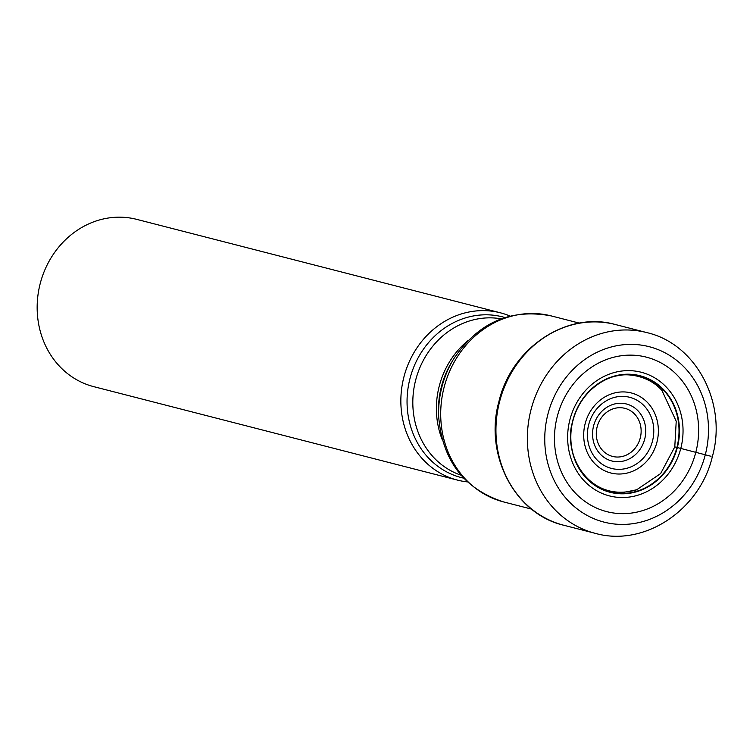<?xml version="1.0" encoding="UTF-8"?>
<svg xmlns="http://www.w3.org/2000/svg" width="753" height="753" viewBox="0 0 753 753"><rect width="100%" height="100%" fill="white"/><g stroke="black" fill="none" stroke-linecap="round" stroke-linejoin="round"><path stroke-width="1.13" d="M557.286 416.447A79.743 71.554 -75.6 0 1 646.516 357.186A79.743 71.554 -75.6 0 1 695.81 452.327A79.743 71.554 -75.6 0 1 606.579 511.588A79.743 71.554 -75.6 0 1 557.286 416.447M636.709 489.761L660.626 473.571L674.782 446.887L677.342 447.546A60.174 53.99 -75.6 0 0 640.144 375.756A60.174 53.99 -75.6 0 0 572.807 420.475A60.174 53.99 104.4 0 0 610.005 492.264A60.174 53.99 104.4 0 0 677.342 447.546L705.288 454.784A90.567 81.268 104.4 0 0 649.293 346.719A90.567 81.268 104.4 0 0 547.949 414.028A90.567 81.268 104.4 0 0 603.944 522.093A90.567 81.268 104.4 0 0 705.288 454.784L711.048 456.29M467.415 481.892A86.36 77.484 -75.6 0 1 457.419 480.094A86.36 77.484 -75.6 0 1 403.9 377.027A86.36 77.484 -75.6 0 1 500.406 312.815A86.36 77.484 -75.6 0 1 510.026 316.053M136.848 219.396A86.36 77.484 104.4 0 0 136.717 219.368A86.36 77.484 104.4 0 0 40.21 283.57A86.36 77.484 104.4 0 0 93.598 386.609A86.36 77.484 104.4 0 0 93.73 386.647L457.419 480.094M595.246 533.34A103.632 92.977 -75.6 0 1 531.025 409.66A103.632 92.977 -75.6 0 1 646.827 332.6C696.534 343.999 727.417 403.702 712.347 456.619C699.895 510.073 644.182 547.28 595.246 533.34L563.828 525.265C514.713 514.073 483.859 454.567 498.957 401.415C511.494 347.754 567.084 310.697 615.408 324.534A103.632 92.977 104.4 0 0 499.606 401.584A103.632 92.977 104.4 0 0 563.828 525.265M623.475 492.424L636.652 489.779M661.962 390.506L676.222 421.256L674.782 446.887M572.939 420.503A59.854 53.698 -75.6 0 1 639.909 376.02A59.854 53.698 -75.6 0 1 676.909 447.433A59.854 53.698 104.4 0 1 609.939 491.916A59.854 53.698 104.4 0 1 572.939 420.503M569.899 419.713A63.836 57.275 -75.6 0 1 641.33 372.274A63.836 57.275 -75.6 0 1 680.787 448.44A63.836 57.275 104.4 0 1 609.356 495.879A63.836 57.275 104.4 0 1 569.899 419.713M579.368 323.131L551.394 315.949A96.008 86.143 104.4 0 0 444.101 387.334A96.008 86.143 104.4 0 0 444.054 387.503A96.008 86.143 104.4 0 0 503.606 501.931L531.58 509.113M441.898 386.948A93.974 84.317 -75.6 0 1 441.936 386.778A93.974 84.317 -75.6 0 1 453.635 358.983L451.734 362.127A82.952 74.434 104.4 0 0 441.446 386.515A82.952 74.434 104.4 0 0 441.409 386.666A82.952 74.434 104.4 0 0 438.557 413.425L438.707 417.096A93.974 84.317 -75.6 0 1 441.898 386.948M442.284 439.79A80.919 72.599 -75.6 0 1 439.244 386.11A80.919 72.599 -75.6 0 1 439.281 385.969A80.919 72.599 -75.6 0 1 467.717 340.827M501.206 318.839A80.919 72.599 104.4 0 0 415.722 379.898A80.919 72.599 104.4 0 0 415.675 380.058A80.919 72.599 104.4 0 0 461.024 475.199M463.669 478.146A82.952 74.434 -75.6 0 1 409.98 378.59A82.952 74.434 -75.6 0 1 410.018 378.42A82.952 74.434 -75.6 0 1 504.934 317.531M656.917 442.265A41.302 37.066 104.4 0 0 631.381 392.981A41.302 37.066 104.4 0 0 585.156 423.675A41.302 37.066 104.4 0 0 610.692 472.959A41.302 37.066 104.4 0 0 656.917 442.265M588.648 424.852A36.709 32.934 104.4 0 0 611.521 468.432A36.709 32.934 104.4 0 0 652.484 441.117A36.709 32.934 104.4 0 0 652.55 440.863A36.709 32.934 104.4 0 0 629.677 397.292A36.709 32.934 104.4 0 0 588.714 424.598A36.709 32.934 104.4 0 0 588.648 424.852M593.637 425.718A29.414 26.393 -75.6 0 1 626.581 404.022A29.414 26.393 -75.6 0 1 644.7 439.103A29.414 26.393 -75.6 0 1 644.653 439.253A29.414 26.393 -75.6 0 1 611.718 460.949A29.414 26.393 -75.6 0 1 593.599 425.869A29.414 26.393 -75.6 0 1 593.637 425.718M640.229 438.086A24.821 22.27 -75.6 0 1 612.443 456.384A24.821 22.27 -75.6 0 1 597.157 426.791A24.821 22.27 -75.6 0 1 597.185 426.659A24.821 22.27 -75.6 0 1 624.981 408.361A24.821 22.27 -75.6 0 1 640.266 437.954A24.821 22.27 -75.6 0 1 640.229 438.086M615.408 324.534L646.827 332.6M636.718 489.808C588.244 503.964 561.7 452.732 572.995 420.522C580.968 390.223 606.325 376.5 619.503 375.512C625.649 373.657 648.06 374.439 662.169 390.732M503.606 501.931C464.168 489.064 442.538 460.789 438.707 417.096M551.394 315.949C510.638 308.203 478.051 322.548 453.635 358.983M136.717 219.368L500.406 312.815"/></g></svg>
